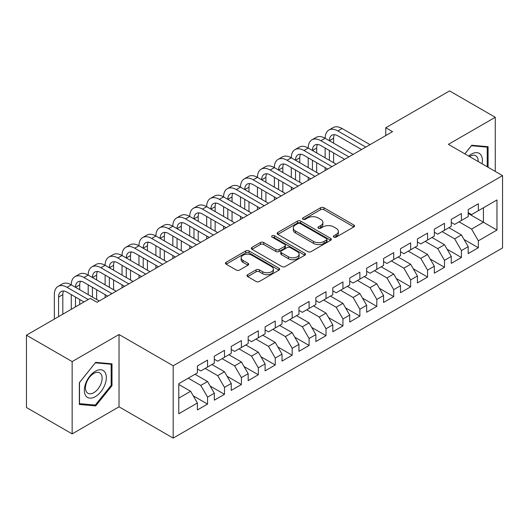 <?xml version="1.0" encoding="UTF-8"?>
<svg xmlns="http://www.w3.org/2000/svg" width="529" height="529" viewBox="0 0 529 529"><rect width="100%" height="100%" fill="white"/><g stroke="black" fill="none" stroke-linecap="round" stroke-linejoin="round"><path stroke-width="0.79" d="M333.859 237.118A1.647 0.952 0 0 0 336.179 237.118L353.835 226.928A2.347 1.356 0 0 0 354.523 225.969A2.347 1.356 0 0 0 353.835 225.01L323.927 207.745A2.347 1.356 0 0 0 320.607 207.745L302.958 217.935A1.647 0.952 0 0 0 302.476 218.609A1.647 0.952 0 0 0 302.958 219.277A1.647 0.952 0 0 0 305.279 219.277L307.567 217.961A7.518 4.338 0 0 1 318.2 217.961L320.686 219.396A7.518 4.338 0 0 1 322.888 222.471A7.518 4.338 0 0 1 320.686 225.539L318.405 226.855A1.647 0.952 0 0 0 317.922 227.53A1.647 0.952 0 0 0 318.405 228.197A1.647 0.952 0 0 0 320.733 228.197L323.014 226.881A7.518 4.338 0 0 1 333.647 226.881L336.14 228.316A7.518 4.338 0 0 1 338.342 231.385A7.518 4.338 0 0 1 336.14 234.459L333.859 235.775A1.647 0.952 0 0 0 333.376 236.45A1.647 0.952 0 0 0 333.859 237.118L333.859 235.775M247.678 274.69A2.347 1.356 0 0 0 246.99 275.655A2.347 1.356 0 0 0 247.678 276.614L256.062 281.454A2.347 1.356 0 0 0 259.389 281.454L278.988 270.134A2.347 1.356 0 0 0 279.682 269.175A2.347 1.356 0 0 0 278.988 268.216L249.086 250.951A2.347 1.356 0 0 0 245.767 250.951L226.161 262.272A2.347 1.356 0 0 0 225.473 263.23A2.347 1.356 0 0 0 226.161 264.189L236.298 270.041A2.347 1.356 0 0 0 239.617 270.041L248.008 265.194A2.347 1.356 0 0 0 248.696 264.236A2.347 1.356 0 0 0 248.008 263.277L242.983 260.38A6.282 3.63 0 0 1 241.145 257.815A6.282 3.63 0 0 1 245.02 254.462A6.282 3.63 0 0 1 251.87 255.249L271.556 266.609A6.282 3.63 0 0 1 273.4 269.175A6.282 3.63 0 0 1 269.519 272.528A6.282 3.63 0 0 1 262.668 271.741L259.389 269.85A2.347 1.356 0 0 0 256.062 269.85L247.678 274.69L247.678 276.614M72.149 361.578L72.149 433.892L119.032 406.821L119.032 334.513L72.149 361.578L26.45 335.194L90.254 298.356L97.025 302.264L392.538 131.655L385.767 127.747L385.767 135.563M119.032 334.513L173.188 365.784L502.55 175.628L502.55 247.936L173.188 438.091L173.188 365.784M495.27 171.422L495.27 117.293L448.387 144.357L502.55 175.628M495.27 117.293L449.577 90.909L385.767 127.747M307.733 251.625A2.347 1.356 0 0 0 311.052 251.625L330.658 240.305A2.347 1.356 0 0 0 331.346 239.346A2.347 1.356 0 0 0 330.658 238.387L300.756 221.122A2.347 1.356 0 0 0 297.43 221.122L277.831 232.443A2.347 1.356 0 0 0 277.143 233.401A2.347 1.356 0 0 0 277.831 234.36L307.733 251.625M272.752 237.475A1.647 0.952 0 0 1 274.425 237.706L274.425 235.749L304.823 253.305A2.347 1.356 0 0 1 305.511 254.264A2.347 1.356 0 0 1 304.823 255.223L285.224 266.543A2.347 1.356 0 0 1 281.897 266.543L251.996 249.278L251.996 247.36A2.347 1.356 0 0 0 251.308 248.319A2.347 1.356 0 0 0 251.996 249.278M251.996 247.36L260.387 242.513A2.347 1.356 0 0 1 263.707 242.513L275.834 249.516A2.347 1.356 0 0 0 279.16 249.516L284.721 246.302A2.347 1.356 0 0 0 285.409 245.344A2.347 1.356 0 0 0 284.721 244.385L272.098 237.098A1.647 0.952 0 0 1 271.615 236.423A1.647 0.952 0 0 1 272.633 235.544A1.647 0.952 0 0 1 274.425 235.749M468.191 213.445L483.427 222.24L483.427 207.778L496.962 199.955L478.348 210.707L478.348 203.771L468.191 209.629L468.191 216.573L461.42 220.481L461.42 213.544L451.27 219.403L451.27 226.339L444.499 230.247L444.499 223.311L434.342 229.176L434.342 236.113L427.571 240.021L427.571 233.084L417.414 238.949L417.414 245.886L410.649 249.794L410.649 242.857L400.493 248.716L400.493 255.659L393.721 259.567L393.721 252.624L383.565 258.489L383.565 265.426L376.8 269.334L376.8 262.397L366.643 268.263L366.643 275.199L359.872 279.107L359.872 272.171L349.715 278.036L349.715 284.972L342.944 288.88L342.944 281.944L332.794 287.802L332.794 294.746L326.023 298.654L326.023 291.71L315.866 297.576L315.866 304.512L309.095 308.42L309.095 301.484L298.945 307.349L298.945 314.286L292.173 318.193L292.173 311.257L282.017 317.122L282.017 324.059L275.245 327.967L275.245 321.03L265.095 326.889L265.095 333.832L258.324 337.74L258.324 330.797L248.167 336.662L248.167 343.599L241.396 347.507L241.396 340.57L231.239 346.435L231.239 353.372L224.475 357.28L224.475 350.343L214.318 356.209L214.318 363.145L207.547 367.053L207.547 360.117L197.39 365.975L197.39 372.912L178.776 383.664L178.776 413.764L197.39 403.012L190.625 391.288L178.776 384.444M496.962 199.955L496.962 230.055L478.348 240.807L471.577 229.077L459.053 221.849M464.045 239.485L478.348 247.744L478.348 240.807M478.348 247.744L468.191 253.603L468.191 246.666L461.42 250.574L454.649 238.85L442.125 231.616M447.124 249.258L461.42 257.511L461.42 250.574M461.42 257.511L451.27 263.376L451.27 256.439L444.499 260.347L437.728 248.623L425.204 241.389M430.196 259.031L444.499 267.284L444.499 260.347M444.499 267.284L434.342 273.149L434.342 266.213L427.571 270.121L420.8 258.39L408.276 251.163M413.268 268.798L427.571 277.057L427.571 270.121M427.571 277.057L417.414 282.922L417.414 275.979L410.649 279.887L403.878 268.163L391.354 260.936M396.347 278.571L410.649 286.83L410.649 279.887M410.649 286.83L400.493 292.689L400.493 285.753L393.721 289.661L386.95 277.937L374.426 270.703M379.419 288.345L393.721 296.597L393.721 289.661M393.721 296.597L383.565 302.462L383.565 295.526L376.8 299.434L370.029 287.71L357.505 280.476M362.497 298.111L376.8 306.37L376.8 299.434M376.8 306.37L366.643 312.236L366.643 305.299L359.872 309.207L353.101 297.477L340.577 290.249M345.569 307.885L359.872 316.144L359.872 309.207M359.872 316.144L349.715 322.009L349.715 315.066L342.944 318.974L336.179 307.25L323.655 300.022M328.648 317.658L342.944 325.917L342.944 318.974M342.944 325.917L332.794 331.776L332.794 324.839L326.023 328.747L319.252 317.023L306.727 309.789M311.72 327.431L326.023 335.684L326.023 328.747M326.023 335.684L315.866 341.549L315.866 334.612L309.095 338.52L302.33 326.796L289.799 319.562M294.798 337.198L309.095 345.457L309.095 338.52M309.095 345.457L298.945 351.322L298.945 344.386L292.173 348.294L285.402 336.563L272.878 329.336M277.87 346.971L292.173 355.23L292.173 348.294M292.173 355.23L282.017 361.095L282.017 354.152L275.245 358.06L268.474 346.336L255.95 339.109M260.949 356.744L275.245 365.003L275.245 358.06M275.245 365.003L265.095 370.862L265.095 363.926L258.324 367.834L251.553 356.11L239.029 348.876M244.021 366.518L258.324 374.77L258.324 367.834M258.324 374.77L248.167 380.635L248.167 373.699L241.396 377.607L234.625 365.883L222.101 358.649M227.093 376.284L241.396 384.543L241.396 377.607M241.396 384.543L231.239 390.409L231.239 383.472L224.475 387.38L217.703 375.65L205.179 368.422M210.172 386.058L224.475 394.317L224.475 387.38M224.475 394.317L214.318 400.175L214.318 393.239L207.547 397.147L200.775 385.423L188.251 378.189M193.244 395.831L207.547 404.09L207.547 397.147M207.547 404.09L197.39 409.949L197.39 403.012M197.39 369.004L200.775 370.961L207.547 367.053M178.776 398.125L190.625 391.288M214.318 359.237L217.703 361.188L224.475 357.28M200.775 385.423L207.547 381.515L195.022 374.281M214.318 393.239L207.547 381.515M231.239 349.464L234.625 351.415L241.396 347.507M217.703 375.65L224.475 371.742L211.95 364.514M231.239 383.472L224.475 371.742M248.167 339.691L251.553 341.648L258.324 337.74M234.625 365.883L241.396 361.968L228.872 354.741M248.167 373.699L241.396 361.968M265.095 329.917L268.474 331.875L275.245 327.967M251.553 356.11L258.324 352.202L245.8 344.968M265.095 363.926L258.324 352.202M282.017 320.151L285.402 322.101L292.173 318.193M268.474 346.336L275.245 342.428L262.721 335.194M282.017 354.152L275.245 342.428M298.945 310.378L302.33 312.335L309.095 308.42M285.402 336.563L292.173 332.655L279.649 325.428M298.945 344.386L292.173 332.655M315.866 300.604L319.252 302.562L326.023 298.654M302.33 326.796L309.095 322.888L296.571 315.654M315.866 334.612L309.095 322.888M332.794 290.831L336.179 292.788L342.944 288.88M319.252 317.023L326.023 313.115L313.499 305.881M332.794 324.839L326.023 313.115M349.715 281.064L353.101 283.015L359.872 279.107M336.179 307.25L342.944 303.342L330.42 296.108M349.715 315.066L342.944 303.342M366.643 271.291L370.029 273.248L376.8 269.334M353.101 297.477L359.872 293.569L347.348 286.341M366.643 305.299L359.872 293.569M383.565 261.518L386.95 263.475L393.721 259.567M370.029 287.71L376.8 283.802L364.269 276.568M383.565 295.526L376.8 283.802M400.493 251.751L403.878 253.702L410.649 249.794M386.95 277.937L393.721 274.029L381.197 266.795M400.493 285.753L393.721 274.029M417.414 241.978L420.8 243.929L427.571 240.021M403.878 268.163L410.649 264.255L398.125 257.028M417.414 275.979L410.649 264.255M434.342 232.205L437.728 234.162L444.499 230.247M420.8 258.39L427.571 254.482L415.047 247.255M434.342 266.213L427.571 254.482M451.27 222.431L454.649 224.389L461.42 220.481M437.728 248.623L444.499 244.715L431.975 237.481M451.27 256.439L444.499 244.715M468.191 212.665L471.577 214.615L478.348 210.707M454.649 238.85L461.42 234.942L448.896 227.708M468.191 246.666L461.42 234.942M26.45 335.194L26.45 407.509L72.149 433.892M119.032 406.821L173.188 438.091M471.577 229.077L483.427 222.24L496.962 230.055M488.082 167.27L488.082 146.712L471.749 145.25L464.832 153.853M112.003 385.615L112.003 363.833L95.676 362.378L79.343 382.692L79.343 404.473L95.676 405.928L112.003 385.615L111.163 385.125M334.513 237.349L336.14 236.41A7.518 4.338 0 0 0 338.342 233.342L338.342 231.385M322.888 222.471L322.888 224.422A7.518 4.338 0 0 1 320.686 227.49L319.06 228.429M353.802 226.948L323.927 209.702A2.347 1.356 0 0 0 320.607 209.702L303.613 219.509M330.625 240.325L300.756 223.079A2.347 1.356 0 0 0 297.43 223.079L277.857 234.38M326.505 240.021A1.647 0.952 0 0 0 326.988 239.346A1.647 0.952 0 0 0 326.505 238.678L300.254 223.522A1.647 0.952 0 0 0 297.933 223.522L295.519 224.911A7.518 4.338 0 0 0 293.317 227.986A7.518 4.338 0 0 0 295.519 231.054L313.466 241.409A7.518 4.338 0 0 0 324.098 241.409L326.505 240.021L326.505 241.971A1.647 0.952 0 0 0 326.988 241.303L326.988 239.346M293.317 227.986L293.317 229.936A7.518 4.338 0 0 0 295.519 233.005L295.519 231.054M326.505 241.971L324.098 243.366A7.518 4.338 0 0 1 313.466 243.366L295.519 233.005M252.029 249.291L260.387 244.471L260.387 242.513M285.409 245.344L285.409 247.301A2.347 1.356 0 0 1 284.721 248.26L279.16 251.467A2.347 1.356 0 0 1 275.834 251.467L263.707 244.471A2.347 1.356 0 0 0 260.387 244.471M274.425 237.706L304.79 255.243M288.417 256.783A6.282 3.63 0 0 0 295.268 257.57A6.282 3.63 0 0 0 299.149 254.218A6.282 3.63 0 0 0 297.305 251.652L290.368 247.645A2.347 1.356 0 0 0 287.049 247.645L281.481 250.858A2.347 1.356 0 0 0 280.793 251.817A2.347 1.356 0 0 0 281.481 252.776L288.417 256.783L288.417 258.734A6.282 3.63 0 0 0 295.268 259.521A6.282 3.63 0 0 0 299.149 256.168L299.149 254.218M280.793 251.817L280.793 253.775A2.347 1.356 0 0 0 281.481 254.733L281.481 252.776M288.417 258.734L281.481 254.733M273.4 269.175L273.4 271.132A6.282 3.63 0 0 1 269.519 274.485A6.282 3.63 0 0 1 262.668 273.698L259.389 271.807A2.347 1.356 0 0 0 256.062 271.807L247.704 276.627M241.145 257.815L241.145 259.765A6.282 3.63 0 0 0 242.983 262.331L242.983 260.38M247.975 265.214L242.983 262.331M278.962 270.154L249.086 252.908A2.347 1.356 0 0 0 245.767 252.908L226.194 264.209M93.95 404.936L95.676 405.928M54.342 319.093L54.342 294.627A17.953 10.362 60 0 1 58.058 286.407L62.29 283.967A17.953 10.362 60 0 1 71.27 284.853A17.953 10.362 60 0 1 74.986 276.634L79.218 274.194A17.953 10.362 60 0 1 88.191 275.08A17.953 10.362 60 0 1 91.907 266.867L96.139 264.421A17.953 10.362 60 0 1 105.119 265.313A17.953 10.362 60 0 1 108.835 257.094L113.067 254.647A17.953 10.362 60 0 1 122.04 255.54A17.953 10.362 60 0 1 125.763 247.321L129.989 244.881A17.953 10.362 60 0 1 138.968 245.767A17.953 10.362 60 0 1 142.685 237.547L146.917 235.107A17.953 10.362 60 0 1 155.89 235.994A17.953 10.362 60 0 1 159.613 227.781L163.845 225.334A17.953 10.362 60 0 1 172.818 226.227A17.953 10.362 60 0 1 176.534 218.008L180.766 215.561A17.953 10.362 60 0 1 189.739 216.454A17.953 10.362 60 0 1 193.462 208.234L197.694 205.794A17.953 10.362 60 0 1 206.667 206.68A17.953 10.362 60 0 1 210.383 198.461L214.615 196.021A17.953 10.362 60 0 1 223.595 196.907A17.953 10.362 60 0 1 227.311 188.694L231.543 186.248A17.953 10.362 60 0 1 240.516 187.14A17.953 10.362 60 0 1 244.233 178.921L248.465 176.474A17.953 10.362 60 0 1 257.444 177.367A17.953 10.362 60 0 1 261.161 169.148L265.393 166.708A17.953 10.362 60 0 1 274.366 167.594A17.953 10.362 60 0 1 278.082 159.374L282.314 156.934A17.953 10.362 60 0 1 291.294 157.821A17.953 10.362 60 0 1 295.01 149.608L299.242 147.161A17.953 10.362 60 0 1 308.215 148.054A17.953 10.362 60 0 1 311.938 139.835L316.163 137.395A17.953 10.362 60 0 1 325.143 138.281A17.953 10.362 60 0 1 328.859 130.061L333.091 127.621A17.953 10.362 60 0 1 342.065 128.507L370.029 144.648M328.859 130.061A17.953 10.362 60 0 1 337.839 130.954L365.797 147.095M361.565 149.535L337.839 135.841A11.969 6.91 -120 0 0 331.855 135.245A11.969 6.91 -120 0 0 329.375 140.721L333.607 138.281L333.607 143.167M334.354 134.69A11.969 6.91 -120 0 0 333.607 138.281M329.375 150.494L329.375 160.267M333.607 152.941L333.607 162.707M325.143 170.563L325.143 167.594M325.143 157.821L325.143 148.054M311.938 139.835A17.953 10.362 60 0 1 320.911 140.721L325.143 138.281L353.101 154.422M320.911 140.721L348.869 156.868M344.637 159.308L320.911 145.607A11.969 6.91 -120 0 0 314.927 145.019A11.969 6.91 -120 0 0 312.447 150.494L316.679 148.054L316.679 152.941M317.426 144.463A11.969 6.91 -120 0 0 316.679 148.054M312.447 160.267L312.447 170.04M316.679 162.707L316.679 172.48M308.215 180.336L308.215 177.367M308.215 167.594L308.215 157.821M295.01 149.608A17.953 10.362 60 0 1 303.983 150.494L308.215 148.054L336.179 164.195M303.983 150.494L331.947 166.635M327.716 169.082L303.983 155.381A11.969 6.91 -120 0 0 297.999 154.785A11.969 6.91 -120 0 0 295.526 160.267L299.758 157.821L299.758 162.707M300.505 154.237A11.969 6.91 -120 0 0 299.758 157.821M295.526 170.04L295.526 179.807M299.758 172.48L299.758 182.254M291.294 190.109L291.294 187.14M291.294 177.367L291.294 167.594M482.071 163.805A15.559 8.98 120 0 0 480.934 154.984A15.559 8.98 120 0 0 468.701 156.081M478.19 161.563A11.777 6.798 120 0 0 477.079 156.968A11.777 6.798 120 0 0 475.756 155.744A11.777 6.798 120 0 0 469.501 156.544M471.372 145.713L487.235 147.148L487.235 166.787M486.184 146.54L487.235 147.148M464.865 153.873L471.405 145.733M85.81 395.811A15.559 8.98 120 0 0 100.834 391.784A15.559 8.98 120 0 0 104.861 372.105A15.559 8.98 120 0 0 89.831 376.132A15.559 8.98 120 0 0 85.81 395.811M86.577 392.042A11.777 6.798 120 0 0 87.9 393.265A11.777 6.798 120 0 0 98.863 387.77A11.777 6.798 120 0 0 101.006 374.096A11.777 6.798 120 0 0 99.683 372.866A11.777 6.798 120 0 0 88.72 378.361A11.777 6.798 120 0 0 86.577 392.042M95.332 362.854L111.163 364.269L111.163 385.37L95.332 405.055L79.509 403.647L79.509 382.546L95.299 362.841M110.111 363.668L111.163 364.269M278.082 159.374A17.953 10.362 60 0 1 287.062 160.267L291.294 157.821L319.252 173.968M287.062 160.267L315.019 176.408M310.788 178.855L287.062 165.154A11.969 6.91 -120 0 0 281.078 164.559A11.969 6.91 -120 0 0 278.598 170.04L282.83 167.594L282.83 172.48M283.577 164.01A11.969 6.91 -120 0 0 282.83 167.594M278.598 179.807L278.598 189.58M282.83 182.254L282.83 192.027M274.366 199.883L274.366 196.907M274.366 187.14L274.366 177.367M261.161 169.148A17.953 10.362 60 0 1 270.134 170.04L274.366 167.594L302.33 183.735M270.134 170.04L298.098 186.182M293.866 188.622L270.134 174.927A11.969 6.91 -120 0 0 264.15 174.332A11.969 6.91 -120 0 0 261.676 179.807L265.902 177.367L265.902 182.254M266.656 173.776A11.969 6.91 -120 0 0 265.902 177.367M261.676 189.58L261.676 199.354M265.902 192.027L265.902 201.794M257.444 209.649L257.444 206.68M257.444 196.907L257.444 187.14M244.233 178.921A17.953 10.362 60 0 1 253.212 179.807L257.444 177.367L285.402 193.508M253.212 179.807L281.17 195.955M276.938 198.395L253.212 184.694A11.969 6.91 -120 0 0 247.228 184.105A11.969 6.91 -120 0 0 244.748 189.58L248.98 187.14L248.98 192.027M249.728 183.55A11.969 6.91 -120 0 0 248.98 187.14M244.748 199.354L244.748 209.127M248.98 201.794L248.98 211.567M240.516 219.423L240.516 216.454M240.516 206.68L240.516 196.907M227.311 188.694A17.953 10.362 60 0 1 236.284 189.58L240.516 187.14L268.474 203.281M236.284 189.58L264.249 205.721M260.017 208.168L236.284 194.467A11.969 6.91 -120 0 0 230.3 193.872A11.969 6.91 -120 0 0 227.82 199.354L232.052 196.907L232.052 201.794M232.806 193.323A11.969 6.91 -120 0 0 232.052 196.907M227.82 209.127L227.82 218.894M232.052 211.567L232.052 221.34M223.595 229.196L223.595 226.227M223.595 216.454L223.595 206.68M210.383 198.461A17.953 10.362 60 0 1 219.363 199.354L223.595 196.907L251.553 213.055M219.363 199.354L247.321 215.495M243.089 217.941L219.363 204.24A11.969 6.91 -120 0 0 213.379 203.645A11.969 6.91 -120 0 0 210.899 209.127L215.131 206.68L215.131 211.567M215.878 203.096A11.969 6.91 -120 0 0 215.131 206.68M210.899 218.894L210.899 228.667M215.131 221.34L215.131 231.113M206.667 238.969L206.667 235.994M206.667 226.227L206.667 216.454M193.462 208.234A17.953 10.362 60 0 1 202.435 209.127L206.667 206.68L234.625 222.821M202.435 209.127L230.393 225.268M226.167 227.708L202.435 214.007A11.969 6.91 -120 0 0 196.451 213.418A11.969 6.91 -120 0 0 193.971 218.894L198.203 216.454L198.203 221.34M198.957 212.863A11.969 6.91 -120 0 0 198.203 216.454M193.971 228.667L193.971 238.44M198.203 231.113L198.203 240.88M189.739 248.736L189.739 245.767M189.739 235.994L189.739 226.227M176.534 218.008A17.953 10.362 60 0 1 185.514 218.894L189.739 216.454L217.703 232.595M185.514 218.894L213.471 235.041M209.239 237.481L185.514 223.78A11.969 6.91 -120 0 0 179.529 223.192A11.969 6.91 -120 0 0 177.05 228.667L181.282 226.227L181.282 231.113M182.029 222.636A11.969 6.91 -120 0 0 181.282 226.227M177.05 238.44L177.05 248.213M181.282 240.88L181.282 250.653M172.818 258.509L172.818 255.54M172.818 245.767L172.818 235.994M159.613 227.781A17.953 10.362 60 0 1 168.586 228.667L172.818 226.227L200.775 242.368M168.586 228.667L196.543 244.808M192.318 247.255L168.586 233.553A11.969 6.91 -120 0 0 162.601 232.958A11.969 6.91 -120 0 0 160.122 238.44L164.354 235.994L164.354 240.88M165.108 232.41A11.969 6.91 -120 0 0 164.354 235.994M160.122 248.213L160.122 257.98M164.354 250.653L164.354 260.427M155.89 268.282L155.89 265.313M155.89 255.54L155.89 245.767M142.685 237.547A17.953 10.362 60 0 1 151.664 238.44L155.89 235.994L183.854 252.141M151.664 238.44L179.622 254.581M175.39 257.021L151.664 243.327A11.969 6.91 -120 0 0 145.68 242.732A11.969 6.91 -120 0 0 143.2 248.213L147.432 245.767L147.432 250.653M148.18 242.183A11.969 6.91 -120 0 0 147.432 245.767M143.2 257.98L143.2 267.753M147.432 260.427L147.432 270.193M138.968 278.056L138.968 275.08M138.968 265.313L138.968 255.54M125.763 247.321A17.953 10.362 60 0 1 134.736 248.213L138.968 245.767L166.926 261.908M134.736 248.213L162.694 264.355M158.462 266.795L134.736 253.093A11.969 6.91 -120 0 0 128.752 252.505A11.969 6.91 -120 0 0 126.272 257.98L130.504 255.54L130.504 260.427M131.252 251.949A11.969 6.91 -120 0 0 130.504 255.54M126.272 267.753L126.272 277.527M130.504 270.193L130.504 279.967M122.04 287.822L122.04 284.853M122.04 275.08L122.04 265.313M108.835 257.094A17.953 10.362 60 0 1 117.808 257.98L122.04 255.54L150.005 271.681M117.808 257.98L145.773 274.128M141.541 276.568L117.808 262.867A11.969 6.91 -120 0 0 111.824 262.278A11.969 6.91 -120 0 0 109.351 267.753L113.583 265.313L113.583 270.193M114.33 261.723A11.969 6.91 -120 0 0 113.583 265.313M109.351 277.527L109.351 287.3M113.583 279.967L113.583 289.74M105.119 297.596L105.119 294.627M105.119 284.853L105.119 275.08M91.907 266.867A17.953 10.362 60 0 1 100.887 267.753L105.119 265.313L133.077 281.454M100.887 267.753L128.845 283.894M124.613 286.341L100.887 272.64A11.969 6.91 -120 0 0 94.903 272.045A11.969 6.91 -120 0 0 92.423 277.527L96.655 275.08L96.655 279.967M97.402 271.496A11.969 6.91 -120 0 0 96.655 275.08M92.423 287.3L92.423 297.067M96.655 289.74L96.655 299.513M88.191 294.627L88.191 284.853M74.986 276.634A17.953 10.362 60 0 1 83.959 277.527L88.191 275.08L116.155 291.228M83.959 277.527L111.923 293.668M107.691 296.108L83.959 282.413A11.969 6.91 -120 0 0 77.975 281.818A11.969 6.91 -120 0 0 75.502 287.3L79.727 284.853L79.727 289.74M80.481 281.269A11.969 6.91 -120 0 0 79.727 284.853M75.502 297.067L75.502 306.88M79.727 299.513L79.727 304.433M71.27 309.32L71.27 294.627M58.058 286.407A17.953 10.362 60 0 1 67.038 287.3L71.27 284.853L99.227 300.994M67.038 287.3L88.224 299.533M83.992 301.973L67.038 292.18A11.969 6.91 -120 0 0 61.053 291.591A11.969 6.91 -120 0 0 58.574 297.067L58.574 316.653M63.553 291.036A11.969 6.91 -120 0 0 62.806 294.627L62.806 314.206M336.14 236.41L336.14 234.459M318.405 228.197L318.405 226.855M320.686 227.49L320.686 225.539M302.958 219.277L302.958 217.935M320.607 209.702L320.607 207.745M323.927 209.702L323.927 207.745M353.835 226.928L353.835 225.01M277.831 234.36L277.831 232.443M297.43 223.079L297.43 221.122M300.756 223.079L300.756 221.122M330.658 240.305L330.658 238.387M313.466 243.366L313.466 241.409M324.098 243.366L324.098 241.409M263.707 244.471L263.707 242.513M275.834 251.467L275.834 249.516M279.16 251.467L279.16 249.516M284.721 248.26L284.721 246.302M304.823 255.223L304.823 253.305M256.062 271.807L256.062 269.85M259.389 271.807L259.389 269.85M262.668 273.698L262.668 271.741M248.008 265.194L248.008 263.277M226.161 264.189L226.161 262.272M245.767 252.908L245.767 250.951M249.086 252.908L249.086 250.951M278.988 270.134L278.988 268.216M342.065 128.507L337.839 130.954M62.806 294.627L58.574 297.067"/></g></svg>

